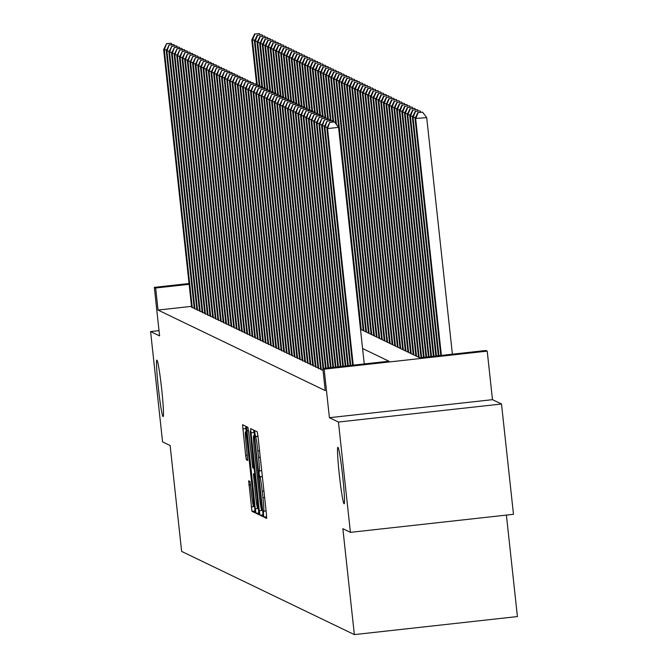 <?xml version="1.0" encoding="UTF-8"?>
<svg xmlns="http://www.w3.org/2000/svg" width="668" height="668" viewBox="0 0 668 668"><rect width="100%" height="100%" fill="white"/><g stroke="black" fill="none" stroke-linecap="round" stroke-linejoin="round"><path stroke-width="1" d="M263.401 513.976L263.91 517.09L266.657 518.418L266.449 514.21L257.973 436.254L257.247 431.795L254.5 430.468L255.518 436.705A13.953 0.777 -96.3 0 1 257.848 450.967L258.558 457.463A13.953 0.777 -96.3 0 1 259.259 470.932A13.953 0.777 -96.3 0 1 259.234 470.923L259.025 473.695L259.894 476.985A13.953 0.777 -96.3 0 1 262.223 491.247L262.933 497.743A13.953 0.777 -96.3 0 1 263.635 511.204A13.953 0.777 -96.3 0 1 263.609 511.204L263.401 513.976M161.681 389.177A28.423 1.586 -96.3 0 0 156.871 360.11A28.423 1.586 -96.3 0 0 158.308 387.549A28.423 1.586 -96.3 0 0 163.117 416.615A28.423 1.586 -96.3 0 0 161.681 389.177M342.692 476.359A28.423 1.586 -96.3 0 0 337.883 447.301A28.423 1.586 -96.3 0 0 339.319 474.739A28.423 1.586 -96.3 0 0 344.129 503.797A28.423 1.586 -96.3 0 0 342.692 476.359M248.646 480.801L251.97 511.337L255.026 512.807L254.8 508.599L245.607 426.184L242.551 424.714L245.64 455.342L246.367 459.801L247.678 460.427L246.033 443.118A11.657 0.651 -96.3 0 1 245.448 431.862A11.657 0.651 -96.3 0 1 247.419 443.786L252.997 495.113A11.657 0.651 -96.3 0 1 253.589 506.369A11.657 0.651 -96.3 0 1 251.611 494.445L249.957 481.436L248.646 480.801M191.532 306.361L158.04 310.069L155.644 288L154.325 287.365L189.052 283.524M350.416 532.346L338.434 422.042L501.501 404.006L513.483 514.31L350.416 532.346L342.851 528.705L354.357 634.6L181.638 551.409L170.131 445.514L162.566 441.874L150.584 331.562L159.594 335.904L154.325 287.365M501.501 404.006L492.483 399.664L329.416 417.7L338.434 422.042M329.416 417.7L324.147 369.162L322.828 368.527L388.935 361.213L362.582 348.521M158.04 310.069L325.224 390.588L322.828 368.527M259.276 510.753L260.002 515.212L263.058 516.681L262.841 512.473L254.374 434.517L253.64 430.058L250.584 428.589L259.276 510.753L262.048 510.444M259.034 514.744L255.986 513.274L255.259 508.816L246.567 426.652L247.878 427.286L248.613 431.737L252.771 467.809L253.648 468.226L253.422 464.018L250.216 431.277L259.042 514.744M159.026 330.627L150.584 331.562M320.615 369.195L321.767 369.997L322.978 369.863M317.985 367.926L319.137 368.736L320.548 368.577M315.354 366.657L316.498 367.467L317.918 367.308M312.716 365.388L313.868 366.198L315.288 366.039M310.086 364.118L311.238 364.928L312.649 364.77M307.455 362.849L308.599 363.659L310.019 363.501M304.817 361.58L305.969 362.39L307.389 362.231M302.186 360.311L303.339 361.121L304.75 360.971M299.556 359.05L300.7 359.852L302.12 359.701M296.926 357.781L298.07 358.591L299.489 358.432M294.287 356.512L295.44 357.322L296.851 357.163M291.657 355.242L292.801 356.052L294.221 355.894M289.027 353.973L290.171 354.783L291.59 354.624M286.388 352.704L287.541 353.514L288.96 353.355M283.758 351.435L284.902 352.245L286.321 352.086M281.128 350.166L282.272 350.976L283.691 350.825M278.489 348.905L279.641 349.706L281.061 349.556M275.859 347.636L277.003 348.445L278.422 348.287M273.229 346.366L274.373 347.176L275.792 347.018M270.59 345.097L271.742 345.907L273.162 345.748M267.96 343.828L269.112 344.638L270.523 344.479M265.33 342.559L266.474 343.369L267.893 343.21M262.691 341.29L263.843 342.099L265.263 341.941M260.061 340.029L261.213 340.83L262.624 340.68M257.43 338.76L258.574 339.561L259.994 339.411M254.792 337.49L255.944 338.3L257.364 338.142M252.162 336.221L253.314 337.031L254.725 336.872M249.531 334.952L250.675 335.762L252.095 335.603M246.901 333.683L248.045 334.493L249.465 334.334M244.263 332.413L245.415 333.223L246.826 333.065M241.632 331.144L242.776 331.954L244.196 331.796M239.002 329.883L240.146 330.685L241.565 330.535M236.363 328.614L237.516 329.424L238.935 329.266M233.733 327.345L234.877 328.155L236.297 327.996M231.103 326.076L232.247 326.886L233.666 326.727M228.464 324.807L229.617 325.617L231.036 325.458M225.834 323.537L226.978 324.347L228.398 324.189M223.204 322.268L224.348 323.078L225.767 322.92M220.565 320.999L221.718 321.809L223.137 321.659M217.935 319.738L219.087 320.54L220.498 320.389M215.305 318.469L216.449 319.279L217.868 319.12M212.666 317.2L213.818 318.01L215.238 317.851M210.036 315.931L211.188 316.741L212.599 316.582M207.406 314.661L208.55 315.471L209.969 315.313M204.767 313.392L205.919 314.202L207.339 314.043M202.137 312.123L203.289 312.933L204.7 312.774M199.507 310.862L200.65 311.664L202.07 311.513M196.876 309.593L198.02 310.395L199.44 310.244M194.238 308.324L195.39 309.134L196.801 308.975M194.171 307.706L192.751 307.864L191.607 307.055M354.357 634.6L517.416 616.564L506.394 515.095M360.486 329.24L419.788 357.806L485.895 350.491L487.214 351.126L324.147 369.162M492.483 399.664L487.214 351.126M189.136 284.301L155.644 288M262.106 510.477L254.525 439.101L253.64 435.803A13.953 0.777 -96.3 0 0 253.615 435.803A13.953 0.777 -96.3 0 0 254.324 449.263L259.401 496.04A13.953 0.777 -96.3 0 0 261.739 510.302L262.115 510.477M255.61 496.165A11.657 0.651 -96.3 0 0 257.581 508.089A11.657 0.651 -96.3 0 0 256.988 496.825L255.026 478.747L254.299 474.288L253.431 473.871L255.61 496.165M452.403 354.199L426.702 117.618L415.028 118.52L440.771 355.485M441.381 355.418L415.68 118.837L418.168 112.641L422.577 112.149L418.168 112.641M415.028 118.52L417.909 112.508M422.577 112.149L426.702 117.618M364.26 363.943L338.559 127.363L327.537 128.582L353.238 365.162M330.025 122.386L334.434 121.902L329.758 122.261L327.537 128.582L326.886 128.264L352.62 365.237M338.559 127.363L334.434 121.902M329.758 122.261L326.886 128.264M438.918 355.685L413.049 117.568L412.39 117.251L438.3 355.76M415.621 117.284L413.049 117.568L415.538 111.372L419.947 110.88L415.538 111.372M412.39 117.251L415.271 111.239M419.947 110.88L420.923 112.174M436.454 355.96L410.419 116.299L409.76 115.981L435.837 356.027M412.983 116.015L410.419 116.299L412.899 110.103L417.308 109.61L412.899 110.103M409.76 115.981L412.64 109.978M417.308 109.61L418.285 110.913M433.991 356.236L407.789 115.03L407.129 114.712L433.373 356.303M410.352 114.746L407.789 115.03L410.269 108.834L414.678 108.35L410.269 108.834M407.129 114.712L410.01 108.709M414.678 108.35L415.655 109.644M431.52 356.503L405.15 113.76L404.491 113.443L430.91 356.578M407.722 113.477L405.15 113.76L407.639 107.565L412.047 107.08L407.639 107.565M404.491 113.443L407.371 107.439M412.047 107.08L413.024 108.375M327.47 127.029L324.907 127.312L350.775 365.438M327.395 121.117L331.796 120.632L327.128 120.992L324.907 127.312L324.247 126.995L350.157 365.505M332.781 121.927L331.796 120.632M327.128 120.992L324.247 126.995M324.84 125.759L322.277 126.043L348.312 365.713M324.757 119.848L329.165 119.363L324.498 119.722L322.277 126.043L321.617 125.734L347.694 365.78M330.142 120.657L329.165 119.363M324.498 119.722L321.617 125.734M322.21 124.498L319.638 124.782L345.84 365.981M322.126 118.578L326.535 118.094L321.859 118.453L319.638 124.782L318.987 124.465L345.231 366.047M327.512 119.388L326.535 118.094M321.859 118.453L318.987 124.465M319.571 123.229L317.008 123.513L343.377 366.256M319.496 117.317L323.896 116.825L319.229 117.184L317.008 123.513L316.348 123.196L342.759 366.323M324.882 118.119L323.896 116.825M319.229 117.184L316.348 123.196M429.056 356.779L402.52 112.491L401.86 112.174L428.438 356.846M405.084 112.207L402.52 112.491L405 106.295L409.409 105.811L405 106.295M401.86 112.174L404.741 106.17M409.409 105.811L410.386 107.105M316.941 121.96L314.377 122.244L340.914 366.532M316.857 116.048L321.266 115.556L316.599 115.923L314.377 122.244L313.718 121.927L340.296 366.598M322.243 116.85L321.266 115.556M316.599 115.923L313.718 121.927M426.593 357.054L399.89 111.222L399.23 110.905L425.975 357.121M402.453 110.938L399.89 111.222L402.37 105.026L406.779 104.542L402.37 105.026M399.23 110.905L402.111 104.901M406.779 104.542L407.756 105.836M314.311 120.691L311.739 120.975L338.451 366.799M314.227 114.779L318.636 114.295L313.96 114.654L311.739 120.975L311.088 120.657L337.833 366.866M319.613 115.589L318.636 114.295M313.96 114.654L311.088 120.657M424.13 357.322L397.251 109.961L396.592 109.644L423.512 357.397M399.823 109.677L397.251 109.961L399.74 103.757L404.148 103.273L399.74 103.757M396.592 109.644L399.472 103.632M404.148 103.273L405.125 104.567M311.68 119.422L309.109 119.706L335.979 367.074M311.597 113.51L316.006 113.026L311.33 113.385L309.109 119.706L308.449 119.388L335.369 367.141M316.983 114.32L316.006 113.026M311.33 113.385L308.449 119.388M421.658 357.597L394.621 108.692L393.961 108.375L421.04 357.664M397.184 108.408L394.621 108.692L397.109 102.496L401.51 102.004L397.109 102.496M393.961 108.375L396.842 102.363M401.51 102.004L402.487 103.298M309.042 118.152L306.478 118.436L333.516 367.35M308.958 112.241L313.367 111.756L308.7 112.115L306.478 118.436L305.819 118.119L332.898 367.417M314.344 113.051L313.367 111.756M308.7 112.115L305.819 118.119M419.153 357.497L391.991 107.423L391.331 107.105L418.494 357.18M394.554 107.139L391.991 107.423L394.471 101.227L398.879 100.734L394.471 101.227M391.331 107.105L394.212 101.102M398.879 100.734L399.856 102.029M306.412 116.883L303.84 117.167L331.052 367.617M306.328 110.972L310.737 110.487L306.069 110.846L303.84 117.167L303.189 116.85L330.435 367.684M311.714 111.781L310.737 110.487M306.069 110.846L303.189 116.85M416.523 356.228L389.352 106.154L388.692 105.836L415.863 355.91M391.924 105.87L389.352 106.154L391.84 99.958L396.249 99.465L391.84 99.958M388.692 105.836L391.573 99.833M396.249 99.465L397.226 100.768M303.781 115.622L301.21 115.906L328.589 367.893M303.698 109.702L308.107 109.218L303.431 109.577L301.21 115.906L300.55 115.589L327.971 367.959M309.084 110.512L308.107 109.218M303.431 109.577L300.55 115.589M413.893 354.967L386.722 104.884L386.062 104.567L413.233 354.65M389.285 104.6L386.722 104.884L389.21 98.689L393.611 98.204L389.21 98.689M386.062 104.567L388.943 98.563M393.611 98.204L394.588 99.499M301.143 114.353L298.579 114.637L326.118 368.168M301.059 108.441L305.468 107.949L300.8 108.308L298.579 114.637L297.92 114.32L325.508 368.235M306.445 109.243L305.468 107.949M300.8 108.308L297.92 114.32M411.254 353.698L384.092 103.615L383.432 103.298L410.595 353.38M386.655 103.331L384.092 103.615L386.572 97.419L390.98 96.935L386.572 97.419M383.432 103.298L386.313 97.294M390.98 96.935L391.957 98.229M298.512 113.084L295.949 113.368L323.654 368.435M298.429 107.172L302.838 106.68L298.17 107.039L295.949 113.368L295.289 113.051L323.036 368.502M303.815 107.974L302.838 106.68M298.17 107.039L295.289 113.051M408.624 352.428L381.453 102.346L380.802 102.029L407.964 352.111M384.025 102.062L381.453 102.346L383.941 96.15L388.35 95.666L383.941 96.15M380.802 102.029L383.674 96.025M388.35 95.666L389.327 96.96M295.882 111.815L293.31 112.099L321.308 369.78M295.799 105.903L300.208 105.41L295.532 105.778L293.31 112.099L292.651 111.781L320.648 369.462M301.184 106.713L300.208 105.41M295.532 105.778L292.651 111.781M405.994 351.159L378.823 101.077L378.163 100.759L405.334 350.842M381.386 100.793L378.823 101.077L381.311 94.881L385.712 94.397L381.311 94.881M378.163 100.759L381.044 94.756M385.712 94.397L386.697 95.691M293.244 110.546L290.68 110.83L318.669 368.511M293.16 104.634L297.569 104.15L292.901 104.509L290.68 110.83L290.021 110.512L318.018 368.193M298.546 105.444L297.569 104.15M292.901 104.509L290.021 110.512M403.355 349.89L376.193 99.816L375.533 99.499L402.695 349.573M378.756 99.532L376.193 99.816L378.672 93.612L383.081 93.128L378.672 93.612M375.533 99.499L378.414 93.487M383.081 93.128L384.058 94.422M290.613 109.276L288.05 109.56L316.039 367.241M290.53 103.365L294.939 102.88L290.271 103.239L288.05 109.56L287.39 109.243L315.379 366.924M295.916 104.175L294.939 102.88M290.271 103.239L287.39 109.243M400.725 348.621L373.554 98.547L372.903 98.229L400.065 348.304M376.126 98.263L373.554 98.547L376.042 92.351L380.451 91.858L376.042 92.351M372.903 98.229L375.775 92.217M380.451 91.858L381.428 93.153M287.983 108.007L285.411 108.291L313.409 365.972M287.9 102.095L292.308 101.611L287.632 101.97L285.411 108.291L284.752 107.974L312.749 365.655M293.285 102.905L292.308 101.611M287.632 101.97L284.752 107.974M398.095 347.352L370.924 97.277L370.264 96.96L397.435 347.034M373.487 96.994L370.924 97.277L373.412 91.082L377.812 90.589L373.412 91.082M370.264 96.96L373.145 90.957M377.812 90.589L378.798 91.883M285.345 106.738L282.781 107.022L310.77 364.703M285.269 100.826L289.67 100.342L285.002 100.701L282.781 107.022L282.121 106.705L310.119 364.386M290.647 101.636L289.67 100.342M285.002 100.701L282.121 106.705M395.456 346.082L368.293 96.008L367.634 95.691L394.805 345.774M370.857 95.724L368.293 96.008L370.773 89.813L375.182 89.32L370.773 89.813M367.634 95.691L370.515 89.687M375.182 89.32L376.159 90.623M282.714 105.477L280.151 105.761L308.14 363.434M282.631 99.557L287.04 99.073L282.372 99.432L280.151 105.761L279.491 105.444L307.48 363.116M288.017 100.367L287.04 99.073M282.372 99.432L279.491 105.444M392.826 344.822L365.655 94.739L365.004 94.422L392.166 344.504M368.227 94.455L365.655 94.739L368.143 88.543L372.552 88.059L368.143 88.543M365.004 94.422L367.884 88.418M372.552 88.059L373.529 89.353M280.084 104.208L277.512 104.492L305.51 362.173M280.001 98.296L284.409 97.804L279.733 98.163L277.512 104.492L276.861 104.175L304.85 361.856M285.386 99.098L284.409 97.804M279.733 98.163L276.861 104.175M390.195 343.552L363.025 93.47L362.365 93.153L389.536 343.235M365.596 93.186L363.025 93.47L365.513 87.274L369.922 86.79L365.513 87.274M362.365 93.153L365.246 87.149M369.922 86.79L370.899 88.084M277.445 102.939L274.882 103.223L302.871 360.904M277.37 97.027L281.771 96.534L277.103 96.902L274.882 103.223L274.222 102.905L302.22 360.586M282.756 97.829L281.771 96.534M277.103 96.902L274.222 102.905M387.557 342.283L360.394 92.201L359.735 91.883L386.906 341.966M362.958 91.917L360.394 92.201L362.874 86.005L367.283 85.521L362.874 86.005M359.735 91.883L362.615 85.88M367.283 85.521L368.26 86.815M274.815 101.67L272.252 101.953L300.241 359.635M274.732 95.758L279.14 95.265L274.473 95.633L272.252 101.953L271.592 101.636L299.581 359.317M280.117 96.568L279.14 95.265M274.473 95.633L271.592 101.636M384.927 341.014L357.764 90.94L357.104 90.623L384.267 340.697M360.328 90.648L357.764 90.94L360.244 84.736L364.653 84.252L360.244 84.736M357.104 90.623L359.985 84.611M364.653 84.252L365.63 85.546M272.185 100.4L269.613 100.684L297.611 358.365M272.101 94.489L276.51 94.004L271.834 94.363L269.613 100.684L268.962 100.367L296.951 358.048M277.487 95.299L276.51 94.004M271.834 94.363L268.962 100.367M382.296 339.745L355.125 89.671L354.466 89.353L381.637 339.428M357.697 89.387L355.125 89.671L357.614 83.475L362.023 82.982L357.614 83.475M354.466 89.353L357.347 83.341M362.023 82.982L363 84.277M269.546 99.131L266.983 99.415L294.98 357.096M269.471 93.219L273.872 92.735L269.204 93.094L266.983 99.415L266.323 99.098L294.321 356.779M274.857 94.029L273.872 92.735M269.204 93.094L266.323 99.098M379.658 338.476L352.495 88.401L351.836 88.084L379.006 338.158M355.059 88.118L352.495 88.401L354.975 82.206L359.384 81.713L354.975 82.206M351.836 88.084L354.716 82.072M359.384 81.713L360.361 83.007M266.916 97.862L264.353 98.146L292.342 355.827M266.833 91.95L271.241 91.466L266.574 91.825L264.353 98.146L263.693 97.829L291.682 355.51M272.218 92.76L271.241 91.466M266.574 91.825L263.693 97.829M377.028 337.206L349.865 87.132L349.205 86.815L376.368 336.889M352.428 86.848L349.865 87.132L352.345 80.937L356.754 80.444L352.345 80.937M349.205 86.815L352.086 80.811M356.754 80.444L357.731 81.746M264.286 96.593L261.714 96.877L289.712 354.558M264.202 90.681L268.611 90.197L263.935 90.556L261.714 96.877L261.063 96.568L289.052 354.24M269.588 91.491L268.611 90.197M263.935 90.556L261.063 96.568M374.397 335.946L347.226 85.863L346.567 85.546L373.738 335.628M349.798 85.579L347.226 85.863L349.715 79.667L354.123 79.183L349.715 79.667M346.567 85.546L349.447 79.542M354.123 79.183L355.1 80.477M261.656 95.332L259.084 95.616L287.081 353.288M261.572 89.412L265.981 88.927L261.305 89.287L259.084 95.616L258.424 95.299L286.422 352.98M266.958 90.222L265.981 88.927M261.305 89.287L258.424 95.299M371.759 334.676L344.596 84.594L343.936 84.277L371.107 334.359M347.16 84.31L344.596 84.594L347.084 78.398L351.485 77.914L347.084 78.398M343.936 84.277L346.817 78.273M351.485 77.914L352.462 79.208M259.017 94.063L256.454 94.347L284.443 352.028M258.933 88.151L263.342 87.658L258.675 88.017L256.454 94.347L255.794 94.029L283.783 351.71M264.319 88.953L263.342 87.658M258.675 88.017L255.794 94.029M369.128 333.407L341.966 83.325L341.306 83.007L368.469 333.09M344.529 83.041L341.966 83.325L344.446 77.129L348.855 76.645L344.446 77.129M341.306 83.007L344.187 77.004M348.855 76.645L349.832 77.939M256.387 92.794L253.815 93.077L281.812 350.758M256.303 86.882L260.712 86.389L256.044 86.757L253.815 93.077L253.164 92.76L281.153 350.441M261.689 87.683L260.712 86.389M256.044 86.757L253.164 92.76M366.498 332.138L339.327 82.055L338.668 81.738L365.839 331.821M341.899 81.772L339.327 82.055L341.816 75.86L346.224 75.375L341.816 75.86M338.668 81.738L341.548 75.734M346.224 75.375L347.201 76.67M253.756 91.524L251.185 91.808L279.182 349.489M253.673 85.613L258.082 85.12L253.406 85.487L251.185 91.808L250.525 91.491L278.523 349.172M259.059 86.422L258.082 85.12M253.406 85.487L250.525 91.491M363.868 330.869L336.697 80.795L336.037 80.477L363.208 330.551M339.26 80.511L336.697 80.795L339.185 74.591L343.586 74.106L339.185 74.591M336.037 80.477L338.918 74.465M343.586 74.106L344.563 75.4M251.118 90.255L248.554 90.539L276.544 348.22M251.034 84.343L255.443 83.859L250.776 84.218L248.554 90.539L247.895 90.222L275.884 347.903M256.42 85.153L255.443 83.859M250.776 84.218L247.895 90.222M361.229 329.6L334.067 79.525L333.407 79.208L360.57 329.282M336.63 79.242L334.067 79.525L336.547 73.33L340.956 72.837L336.547 73.33M333.407 79.208L336.288 73.196M340.956 72.837L341.933 74.131M248.488 88.986L245.924 89.27L273.913 346.951M248.404 83.074L252.813 82.59L248.145 82.949L245.924 89.27L245.265 88.953L273.254 346.634M253.79 83.884L252.813 82.59M248.145 82.949L245.265 88.953M336.463 124.59L331.428 78.256L330.777 77.939L335.737 123.63M334 77.972L331.428 78.256L333.916 72.06L338.325 71.568L333.916 72.06M330.777 77.939L333.649 71.927M338.325 71.568L339.302 72.862M245.857 87.717L243.286 88.001L271.283 345.682M245.774 81.805L250.183 81.321L245.507 81.68L243.286 88.001L242.626 87.683L270.624 345.364M251.16 82.615L250.183 81.321M245.507 81.68L242.626 87.683M333.666 121.826L328.798 76.987L328.138 76.67L333.056 121.893M331.361 76.703L328.798 76.987L331.286 70.791L335.687 70.299L331.286 70.791M328.138 76.67L331.019 70.666M335.687 70.299L336.672 71.601M243.219 86.456L240.655 86.74L268.645 344.412M243.135 80.536L247.544 80.051L242.876 80.41L240.655 86.74L239.996 86.422L267.993 344.095M248.521 81.346L247.544 80.051M242.876 80.41L239.996 86.422M331.036 120.557L326.168 75.718L325.508 75.4L330.418 120.624M328.731 75.434L326.168 75.718L328.648 69.522L333.056 69.038L328.648 69.522M325.508 75.4L328.389 69.397M333.056 69.038L334.033 70.332M240.589 85.187L238.025 85.471L266.014 343.152M240.505 79.275L244.914 78.782L240.246 79.141L238.025 85.471L237.365 85.153L265.355 342.834M245.891 80.076L244.914 78.782M240.246 79.141L237.365 85.153M328.406 119.288L323.529 74.449L322.878 74.131L327.788 119.363M326.101 74.165L323.529 74.449L326.017 68.253L330.426 67.769L326.017 68.253M322.878 74.131L325.75 68.128M330.426 67.769L331.403 69.063M237.958 83.917L235.386 84.201L263.384 341.882M237.875 78.006L242.284 77.513L237.608 77.872L235.386 84.201L234.727 83.884L262.724 341.565M243.261 78.807L242.284 77.513M237.608 77.872L234.727 83.884M325.767 118.027L320.899 73.179L320.239 72.862L325.157 118.094M323.462 72.895L320.899 73.179L323.387 66.984L327.788 66.499L323.387 66.984M320.239 72.862L323.12 66.858M327.788 66.499L328.773 67.794M235.32 82.648L232.756 82.932L260.745 340.613M235.245 76.737L239.645 76.244L234.977 76.611L232.756 82.932L232.097 82.615L260.094 340.296M240.622 77.546L239.645 76.244M234.977 76.611L232.097 82.615M323.137 116.758L318.269 71.91L317.609 71.593L322.519 116.825M320.832 71.626L318.269 71.91L320.749 65.715L325.157 65.23L320.749 65.715M317.609 71.593L320.49 65.589M325.157 65.23L326.134 66.524M232.689 81.379L230.126 81.663L258.115 339.344M232.606 75.467L237.015 74.983L232.347 75.342L230.126 81.663L229.466 81.346L257.456 339.027M237.992 76.277L237.015 74.983M232.347 75.342L229.466 81.346M320.506 115.489L315.63 70.649L314.979 70.332L319.889 115.556M318.202 70.365L315.63 70.649L318.118 64.445L322.527 63.961L318.118 64.445M314.979 70.332L317.859 64.32M322.527 63.961L323.504 65.255M230.059 80.11L227.487 80.394L255.485 338.075M229.976 74.198L234.384 73.714L229.709 74.073L227.487 80.394L226.836 80.076L254.825 337.757M235.361 75.008L234.384 73.714M229.709 74.073L226.836 80.076M317.876 114.22L313 69.38L312.34 69.063L317.258 114.286M315.572 69.096L313 69.38L315.488 63.184L319.897 62.692L315.488 63.184M312.34 69.063L315.221 63.051M319.897 62.692L320.874 63.986M227.421 78.841L224.857 79.125L252.846 336.806M227.345 72.929L231.746 72.445L227.078 72.804L224.857 79.125L224.197 78.807L252.195 336.488M232.731 73.739L231.746 72.445M227.078 72.804L224.197 78.807M315.238 112.95L310.369 68.111L309.71 67.794L314.62 113.017M312.933 67.827L310.369 68.111L312.849 61.915L317.258 61.423L312.849 61.915M309.71 67.794L312.591 61.79M317.258 61.423L318.235 62.717M224.79 77.572L222.227 77.855L250.216 335.536M224.707 71.66L229.116 71.175L224.448 71.534L222.227 77.855L221.567 77.538L249.556 335.219M230.093 72.47L229.116 71.175M224.448 71.534L221.567 77.538M312.607 111.681L307.739 66.842L307.08 66.524L311.989 111.748M310.303 66.558L307.739 66.842L310.219 60.646L314.628 60.153L310.219 60.646M307.08 66.524L309.96 60.521M314.628 60.153L315.605 61.456M222.16 76.311L219.588 76.595L247.586 334.267M222.077 70.39L226.485 69.906L221.809 70.265L219.588 76.595L218.937 76.277L246.926 333.95M227.462 71.2L226.485 69.906M221.809 70.265L218.937 76.277M309.977 110.412L305.101 65.573L304.441 65.255L309.359 110.479M307.672 65.289L305.101 65.573L307.589 59.377L311.998 58.893L307.589 59.377M304.441 65.255L307.322 59.252M311.998 58.893L312.975 60.187M219.521 75.041L216.958 75.325L244.956 333.006M219.446 69.13L223.847 68.637L219.179 68.996L216.958 75.325L216.298 75.008L244.296 332.689M224.832 69.931L223.847 68.637M219.179 68.996L216.298 75.008M307.338 109.143L302.47 64.303L301.811 63.986L306.721 109.218M305.034 64.019L302.47 64.303L304.95 58.108L309.359 57.623L304.95 58.108M301.811 63.986L304.691 57.982M309.359 57.623L310.336 58.918M216.891 73.772L214.328 74.056L242.317 331.737M216.808 67.86L221.217 67.368L216.549 67.735L214.328 74.056L213.668 73.739L241.657 331.42M222.194 68.662L221.217 67.368M216.549 67.735L213.668 73.739M304.708 107.882L299.84 63.034L299.18 62.717L304.09 107.949M302.404 62.75L299.84 63.034L302.32 56.838L306.729 56.354L302.32 56.838M299.18 62.717L302.061 56.713M306.729 56.354L307.706 57.648M214.261 72.503L211.689 72.787L239.687 330.468M214.177 66.591L218.586 66.099L213.91 66.466L211.689 72.787L211.038 72.47L239.027 330.151M219.563 67.401L218.586 66.099M213.91 66.466L211.038 72.47M302.078 106.613L297.202 61.765L296.542 61.456L301.46 106.68M299.773 61.481L297.202 61.765L299.69 55.569L304.099 55.085L299.69 55.569M296.542 61.456L299.423 55.444M304.099 55.085L305.076 56.379M211.631 71.234L209.059 71.518L237.056 329.199M211.547 65.322L215.956 64.838L211.28 65.197L209.059 71.518L208.399 71.2L236.397 328.881M216.933 66.132L215.956 64.838M211.28 65.197L208.399 71.2M299.439 105.344L294.571 60.504L293.912 60.187L298.83 105.41M297.135 60.22L294.571 60.504L297.06 54.3L301.46 53.816L297.06 54.3M293.912 60.187L296.792 54.175M301.46 53.816L302.437 55.11M208.992 69.965L206.429 70.249L234.418 327.93M208.909 64.053L213.317 63.569L208.65 63.928L206.429 70.249L205.769 69.931L233.758 327.612M214.294 64.863L213.317 63.569M208.65 63.928L205.769 69.931M296.809 104.074L291.941 59.235L291.281 58.918L296.191 104.141M294.504 58.951L291.941 59.235L294.421 53.039L298.83 52.547L294.421 53.039M291.281 58.918L294.162 52.906M298.83 52.547L299.807 53.841M206.362 68.695L203.79 68.979L231.788 326.66M206.278 62.784L210.687 62.299L206.02 62.658L203.79 68.979L203.139 68.662L231.128 326.343M211.664 63.594L210.687 62.299M206.02 62.658L203.139 68.662M294.179 102.805L289.302 57.966L288.643 57.648L293.561 102.872M291.874 57.682L289.302 57.966L291.791 51.77L296.2 51.277L291.791 51.77M288.643 57.648L291.524 51.645M296.2 51.277L297.176 52.572M203.732 67.426L201.16 67.71L229.157 325.391M203.648 61.514L208.057 61.03L203.381 61.389L201.16 67.71L200.5 67.393L228.498 325.074M209.034 62.324L208.057 61.03M203.381 61.389L200.5 67.393M291.54 101.536L286.672 56.697L286.013 56.379L290.931 101.603M289.236 56.413L286.672 56.697L289.161 50.501L293.561 50.016L289.161 50.501M286.013 56.379L288.893 50.376M293.561 50.016L294.538 51.311M201.093 66.165L198.53 66.449L226.519 324.122M201.01 60.245L205.418 59.761L200.751 60.12L198.53 66.449L197.87 66.132L225.859 323.813M206.395 61.055L205.418 59.761M200.751 60.12L197.87 66.132M288.91 100.267L284.042 55.427L283.382 55.11L288.292 100.342M286.605 55.143L284.042 55.427L286.522 49.232L290.931 48.747L286.522 49.232M283.382 55.11L286.263 49.106M290.931 48.747L291.908 50.042M198.463 64.896L195.899 65.18L223.889 322.861M198.379 58.984L202.788 58.492L198.12 58.851L195.899 65.18L195.24 64.863L223.229 322.544M203.765 59.786L202.788 58.492M198.12 58.851L195.24 64.863M286.28 98.998L281.403 54.158L280.752 53.841L285.662 99.073M283.975 53.874L281.403 54.158L283.892 47.962L288.3 47.478L283.892 47.962M280.752 53.841L283.624 47.837M288.3 47.478L289.277 48.772M195.833 63.627L193.261 63.911L221.258 321.592M195.749 57.715L200.158 57.223L195.482 57.59L193.261 63.911L192.601 63.594L220.599 321.275M201.135 58.517L200.158 57.223M195.482 57.59L192.601 63.594M283.641 97.737L278.773 52.889L278.113 52.572L283.032 97.804M281.337 52.605L278.773 52.889L281.261 46.693L285.662 46.209L281.261 46.693M278.113 52.572L280.994 46.568M285.662 46.209L286.647 47.503M193.194 62.358L190.631 62.642L218.62 320.323M193.11 56.446L197.519 55.953L192.852 56.321L190.631 62.642L189.971 62.324L217.968 320.005M198.496 57.256L197.519 55.953M192.852 56.321L189.971 62.324M281.011 96.468L276.143 51.628L275.483 51.311L280.393 96.534M278.706 51.344L276.143 51.628L278.623 45.424L283.032 44.94L278.623 45.424M275.483 51.311L278.364 45.299M283.032 44.94L284.009 46.234M190.564 61.089L188 61.372L215.989 319.053M190.48 55.177L194.889 54.692L190.221 55.052L188 61.372L187.341 61.055L215.33 318.736M195.866 55.987L194.889 54.692M190.221 55.052L187.341 61.055M278.381 95.198L273.504 50.359L272.853 50.042L277.763 95.265M276.076 50.075L273.504 50.359L275.993 44.163L280.401 43.67L275.993 44.163M272.853 50.042L275.725 44.03M280.401 43.67L281.378 44.965M187.933 59.819L185.362 60.103L213.359 317.784M187.85 53.908L192.259 53.423L187.583 53.782L185.362 60.103L184.702 59.786L212.7 317.467M193.236 54.718L192.259 53.423M187.583 53.782L184.702 59.786M275.742 93.929L270.874 49.09L270.214 48.772L275.132 93.996M273.437 48.806L270.874 49.09L273.362 42.894L277.763 42.401L273.362 42.894M270.214 48.772L273.095 42.76M277.763 42.401L278.748 43.696M185.295 58.55L182.731 58.834L210.721 316.515M185.22 52.638L189.62 52.154L184.952 52.513L182.731 58.834L182.072 58.517L210.069 316.198M190.597 53.448L189.62 52.154M184.952 52.513L182.072 58.517M273.112 92.66L268.244 47.82L267.584 47.503L272.494 92.727M270.807 47.537L268.244 47.82L270.724 41.625L275.132 41.132L270.724 41.625M267.584 47.503L270.465 41.499M275.132 41.132L276.109 42.435M182.665 57.281L180.101 57.565L208.09 315.246M182.581 51.369L186.99 50.885L182.322 51.244L180.101 57.565L179.441 57.256L207.431 314.929M187.967 52.179L186.99 50.885M182.322 51.244L179.441 57.256M270.482 91.391L265.605 46.551L264.954 46.234L269.864 91.458M268.177 46.267L265.605 46.551L268.093 40.356L272.502 39.871L268.093 40.356M264.954 46.234L267.835 40.23M272.502 39.871L273.479 41.165M180.034 56.02L177.463 56.304L205.46 313.985M179.951 50.108L184.36 49.616L179.684 49.975L177.463 56.304L176.811 55.987L204.8 313.668M185.337 50.91L184.36 49.616M179.684 49.975L176.811 55.987M267.851 90.122L262.975 45.282L262.315 44.965L267.233 90.197M265.547 44.998L262.975 45.282L265.463 39.086L269.872 38.602L265.463 39.086M262.315 44.965L265.196 38.961M269.872 38.602L270.849 39.896M177.396 54.751L174.832 55.035L202.821 312.716M177.321 48.839L181.721 48.346L177.053 48.706L174.832 55.035L174.173 54.718L202.17 312.399M182.706 49.641L181.721 48.346M177.053 48.706L174.173 54.718M265.213 88.861L260.345 44.013L259.685 43.696L264.595 88.927M262.908 43.729L260.345 44.013L262.825 37.817L267.233 37.333L262.825 37.817M259.685 43.696L262.566 37.692M267.233 37.333L268.21 38.627M174.766 53.482L172.202 53.766L200.191 311.447M174.682 47.57L179.091 47.077L174.423 47.445L172.202 53.766L171.542 53.448L199.532 311.129M180.068 48.38L179.091 47.077M174.423 47.445L171.542 53.448M262.582 87.591L257.714 42.744L257.055 42.426L261.965 87.658M260.278 42.46L257.714 42.744L260.194 36.548L264.603 36.064L260.194 36.548M257.055 42.426L259.935 36.423M264.603 36.064L265.58 37.358M172.135 52.213L169.563 52.496L197.561 310.177M172.052 46.301L176.461 45.816L171.785 46.175L169.563 52.496L168.912 52.179L196.901 309.86M177.438 47.111L176.461 45.816M171.785 46.175L168.912 52.179M259.952 86.322L255.076 41.483L254.416 41.165L259.334 86.389M257.648 41.199L255.076 41.483L257.564 35.279L261.973 34.794L257.564 35.279M254.416 41.165L257.297 35.154M261.973 34.794L262.95 36.089M169.497 50.943L166.933 51.227L194.931 308.908M169.422 45.032L173.822 44.547L169.154 44.906L166.933 51.227L166.274 50.91L194.271 308.591M174.807 45.841L173.822 44.547M169.154 44.906L166.274 50.91M257.314 85.053L252.446 40.214L251.786 39.896L256.696 85.12M255.009 39.93L252.446 40.214L254.925 34.018L259.334 33.525L254.925 34.018M251.786 39.896L254.667 33.884M259.334 33.525L260.311 34.819M166.866 49.674L164.303 49.958L192.292 307.639M166.783 43.762L171.192 43.278L166.524 43.637L164.303 49.958L163.643 49.641L191.632 307.322M172.169 44.572L171.192 43.278M166.524 43.637L163.643 49.641M266.674 516.79L263.91 517.09M257.973 436.229L255.159 436.538M262.349 476.501L259.535 476.818M266.089 510.928L263.66 511.195L266.089 510.936M264.637 497.551L262.933 497.743M263.927 491.055L262.223 491.247M262.374 476.71L259.894 476.985M259.259 470.932L261.714 470.656L259.284 470.915M260.261 457.271L258.558 457.463M259.551 450.775L257.848 450.967M257.998 436.429L255.518 436.705M254.116 432.43L250.809 432.797M263.058 514.869L260.002 515.212M254.525 435.928L254.015 435.987M254.5 435.711L253.64 435.803L254.5 435.703M259.042 512.94L255.986 513.274M258.599 508.448L255.259 508.816M248.488 430.676L246.784 430.86M254.216 468.159L253.656 468.226M254.875 474.23L254.299 474.288M254.825 473.721L253.431 473.871L254.825 473.721M247.736 459.651L246.367 459.801M247.344 455.159L245.64 455.342M246.074 428.555L242.768 428.923M255.026 511.003L251.97 511.337M254.575 506.511L251.235 506.887M250.558 484.826L248.863 485.01M254.216 468.168L253.648 468.226M258.541 507.981L257.581 508.089M254.55 506.26L253.589 506.369M246.459 431.753L245.448 431.862"/></g></svg>
